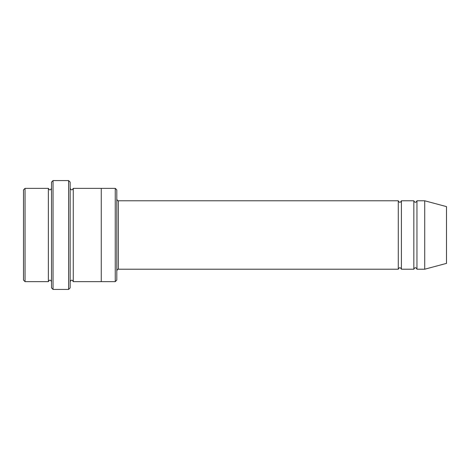 <?xml version="1.0" encoding="UTF-8"?>
<svg xmlns="http://www.w3.org/2000/svg" width="470" height="470" viewBox="0 0 470 470"><rect width="100%" height="100%" fill="white"/><g stroke="black" fill="none" stroke-linecap="round" stroke-linejoin="round"><path stroke-width="0.7" d="M398.29 269.216L118.364 269.216L118.364 200.784L398.29 200.784L398.29 269.216C399.33 267.207 400.364 267.207 401.404 269.216L401.404 200.784L413.841 200.784L413.841 269.216C414.881 267.207 415.915 267.207 416.955 269.216L416.955 200.784L424.727 200.784L424.727 269.216L416.955 269.216M116.807 189.904L116.807 280.096L115.256 281.653L115.256 188.347L116.807 189.904M51.494 188.347C50.454 190.356 49.421 190.356 48.381 188.347L48.381 281.653C49.421 279.644 50.454 279.644 51.494 281.653M25.057 188.347L23.5 189.904L23.5 280.096L25.057 281.653L25.057 188.347L48.381 188.347M424.727 269.216L446.5 263.382L446.5 206.618L424.727 200.784M68.597 180.568L70.153 182.125L70.153 287.875L68.597 289.432L68.597 180.568L53.045 180.568L53.045 289.432L68.597 289.432M70.153 281.653C71.193 279.65 72.227 279.65 73.267 281.653L73.267 188.347C72.227 190.35 71.193 190.35 70.153 188.347M53.045 289.432L51.494 287.875L51.494 182.125L53.045 180.568M73.267 281.653L101.256 281.653L101.256 188.347L115.256 188.347M401.404 269.216L413.841 269.216M25.057 281.653L48.381 281.653M416.955 200.784C415.915 202.793 414.881 202.793 413.841 200.784M401.404 200.784C400.364 202.793 399.33 202.793 398.29 200.784M101.256 281.653L115.256 281.653M73.267 188.347L101.256 188.347M118.364 200.784C117.964 201.089 117.441 200.572 116.807 199.233M118.364 269.216C117.964 268.911 117.441 269.428 116.807 270.767"/></g></svg>
